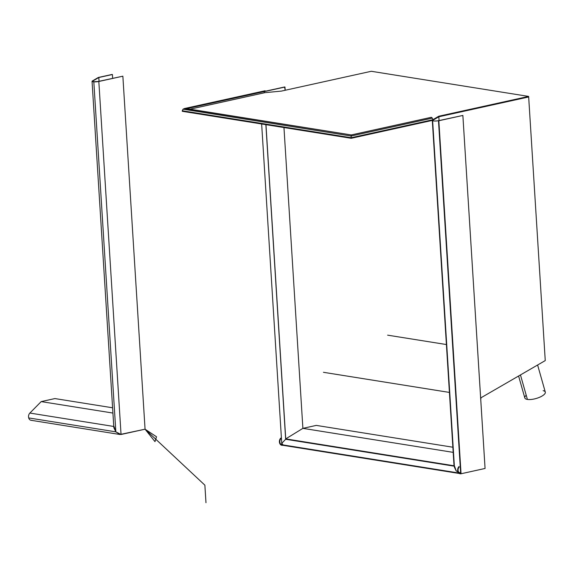 <?xml version="1.0" encoding="UTF-8"?>
<svg xmlns="http://www.w3.org/2000/svg" width="574" height="574" viewBox="0 0 574 574"><rect width="100%" height="100%" fill="white"/><g stroke="black" fill="none" stroke-linecap="round" stroke-linejoin="round"><path stroke-width="0.86" d="M480.739 399.569L480.99 397.775L545.25 360.587L528.668 96.963L438.816 116.773L439.053 120.562L438.816 116.773L432.825 120.296A3.559 0.667 -3.6 0 0 432.617 120.54A3.559 0.667 -3.6 0 0 434.697 121.014A3.559 0.667 -3.6 0 0 438.479 120.683L462.866 115.446L438.837 120.741L461.051 473.758L485.073 468.463L462.866 115.446L484.083 452.621M454.586 466.246L456.165 470.867L459.774 473.163L461.008 473.076L460.649 473.155L438.479 120.683L460.649 473.155L456.165 470.867L454.436 467.286L432.617 120.54M432.853 120.755L432.825 120.296L432.853 120.755M528.668 96.963L528.632 96.418L528.668 96.963L438.816 116.773L438.78 116.228L438.816 116.773L432.825 120.296L432.789 119.751A2.239 1.406 -102.4 0 0 432.265 118.129A2.239 1.406 77.6 0 1 432.789 119.751L351.18 137.738L432.789 119.751L432.825 120.296L351.216 138.291L351.159 136.016L351.18 137.738L182.252 110.76L183.077 109.168L351.159 136.016L351.295 134.94L351.159 136.016L432.265 118.129A2.239 1.406 -102.4 0 0 431.203 117.326L351.295 134.94L185.258 108.421L183.077 109.168L182.252 110.76L351.18 137.738L351.216 138.291L182.288 111.306L182.252 110.76L182.288 111.306L351.216 138.291L432.825 120.296L438.816 116.773L528.668 96.963L545.25 360.587M265.963 124.673L285.73 438.888L454.034 465.772L432.301 120.411M280.758 438.091A4.118 3.114 99.1 0 0 279.581 442.956A4.118 3.114 99.1 0 0 282.795 445.288L283.829 445.058L282.795 445.288L282.774 444.886M265.195 91.252L284.611 86.975L285.178 90.269L284.977 87.033L264.643 91.517M459.774 473.163L282.437 444.836L282.056 443.056L285.658 439.261L454.364 466.21L285.658 439.261L286.161 438.952L285.658 439.261L265.87 124.658L285.658 439.261L282.056 443.056L281.791 444.125L283.126 444.793M302.893 428.355L453.187 452.362L302.893 428.355L285.73 438.888L302.893 428.355L283.965 127.55L302.893 428.355L316.281 425.399L452.864 447.218L316.281 425.399M190.023 109.182L264.219 92.823A1.679 1.055 77.6 0 1 264.707 91.46A1.679 1.055 -102.4 0 0 264.219 92.823L190.023 109.182M264.514 90.95A2.239 1.406 77.6 0 1 265.174 90.8L265.202 91.352L186.722 108.651L265.202 91.352L265.174 90.8L185.258 108.421L265.174 90.8A2.239 1.406 -102.4 0 0 264.829 90.814L184.505 108.522L351.295 134.94L431.203 117.326A2.239 1.406 77.6 0 1 432.265 118.129L351.159 136.016L183.077 109.168L184.505 108.522M264.219 92.73L281.432 91.094L371.285 71.284L528.632 96.418L438.78 116.228L432.789 119.751L438.78 116.228L528.632 96.418L371.285 71.284L281.432 91.094L264.219 92.73M518.602 376.013L524.808 397.911A10.648 3.652 -15.8 0 0 527.406 399.432L520.46 374.937L527.406 399.432A10.648 3.652 -15.8 0 0 539.208 397.43A10.648 3.652 -15.8 0 0 545.3 392.099L537.616 365.007M543.126 390.657A10.648 3.652 164.2 0 1 541.698 396.247A10.648 3.652 164.2 0 1 527.406 399.432A10.648 3.652 164.2 0 1 525.906 395.543M282.795 445.288L461.051 473.758L485.073 468.463M323.449 372.304L449.42 392.422L323.449 372.304M387.629 335.159L446.407 344.543L387.629 335.159M122.858 76.184L98.491 81.551L93.031 81.745L92.163 81.113L98.326 77.476L112.045 74.455L98.807 77.512L92.708 81.099L92.837 81.494L92.816 81.034A3.559 0.667 -3.6 0 0 92.608 81.278A3.559 0.667 -3.6 0 0 94.143 81.723A3.559 0.667 -3.6 0 0 98.47 81.422L122.858 76.184L145.064 429.194L121.042 434.496L98.828 81.479A4.118 0.768 176.4 0 1 93.827 81.831L115.848 431.849L121.042 434.496L115.848 431.849L114.025 426.504L115.848 431.849L93.827 81.831A4.118 0.768 176.4 0 1 92.048 81.314A4.118 0.768 176.4 0 1 92.285 81.027L98.326 77.476L112.404 74.512L112.64 78.294L112.404 74.512L98.807 77.512L99.044 81.293L98.807 77.512L92.816 81.034L92.845 81.494L94.143 81.723A3.559 0.667 176.4 0 1 92.816 81.034L98.807 77.512L112.045 74.455L98.326 77.476L92.285 81.027A4.118 0.768 -3.6 0 0 93.827 81.831A4.118 0.768 -3.6 0 0 98.828 81.479L121.042 434.496L145.064 429.194L122.858 76.184L98.47 81.422A3.559 0.667 176.4 0 1 94.143 81.723L98.183 81.479L122.858 76.184L145.064 429.194L120.023 434.504L115.848 431.849L28.7 417.929A4.118 3.114 99.1 0 0 31.01 420.283L120.023 434.504M92.048 81.314L113.846 427.702L115.848 431.849L121.042 434.496L145.064 429.194L155.002 441.628L156.53 436.785L145.064 429.194L204.875 485.174L205.98 502.716M31.914 420.254A4.118 3.114 -80.9 0 1 28.7 417.929A4.118 3.114 -80.9 0 1 29.877 413.065L41.192 401.599L54.91 398.571L41.192 401.599L29.877 413.065A4.118 3.114 99.1 0 0 28.7 417.929L115.848 431.849L114.025 426.504M113.767 426.46L29.877 413.065L113.767 426.46M112.92 413.058L41.192 401.599L112.92 413.058M112.59 407.784L54.91 398.571L112.59 407.784M459.25 466.992A3.559 2.691 99.1 0 0 458.239 471.197A3.559 2.691 99.1 0 0 461.015 473.213M459.006 466.562A4.118 3.114 99.1 0 0 457.837 471.433A4.118 3.114 99.1 0 0 461.051 473.758M281.002 438.522A3.559 2.691 99.1 0 0 279.911 442.418A3.559 2.691 99.1 0 0 282.25 444.785M281.791 444.125L261.651 123.984"/></g></svg>
